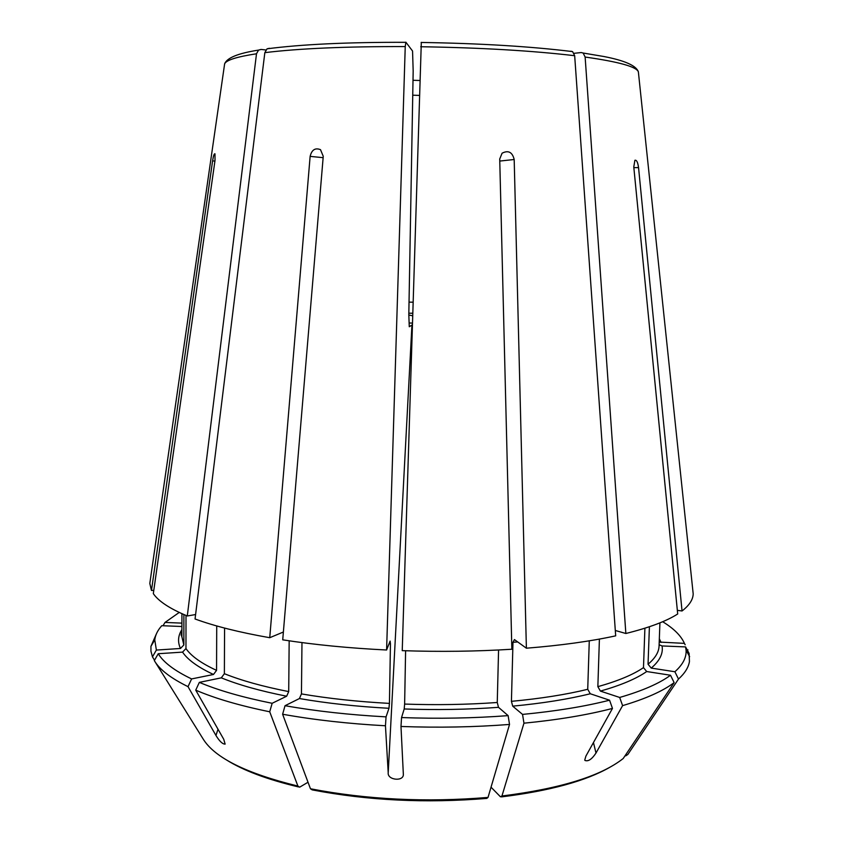 <?xml version="1.0" encoding="UTF-8"?>
<svg xmlns="http://www.w3.org/2000/svg" width="843" height="843" viewBox="0 0 843 843"><rect width="100%" height="100%" fill="white"/><g stroke="black" fill="none" stroke-linecap="round" stroke-linejoin="round"><path stroke-width="1.26" d="M150.381 579.468L149.812 583.44L151.466 590.469L212.584 160.95C213.384 155.786 214.185 153.405 214.986 153.816L215.018 160.412L153.321 593.641C158.516 601.249 169.843 608.699 187.294 615.98L256.504 53.773L258.548 50.095L261.088 49.442L265.851 49.969M186.008 615.453L185.966 648.562L182.552 652.113L158.252 653.725L154.311 660.596L203.163 739.026C214.744 757.773 246.325 773.452 297.906 786.066L299.634 787.193L308.022 782.241M224.575 628.077L224.375 673.705L221.298 677.846L199.338 682.377L195.734 690.143L223.732 739.269L225.134 744.116C222.563 744.158 219.507 741.282 215.956 735.475L188.021 686.645L191.603 678.931L213.49 674.474L216.556 670.364L216.725 625.949M283.374 632.018L269.739 637.708C239.38 632.366 214.491 626.128 195.049 618.983L264.839 52.645L267.052 48.82L269.433 48.283M158.252 653.725C163.437 662.345 174.554 670.743 191.603 678.931M154.311 660.596C159.485 669.5 170.729 678.183 188.021 686.645M405.599 650.764L404.629 704.074L404.197 708.974L401.553 717.562C438.191 718.868 473.713 718.225 508.129 715.633L509.52 724.443L488.023 797.425L486.79 798.405C425.936 803.411 367.727 800.565 312.173 789.88L310.456 788.763L282.616 714.242L285.039 705.707C316.041 711.176 349.719 714.896 386.052 716.866L388.971 708.289L389.434 703.399L390.446 643.831L390.109 641.091L386.6 650.006C349.202 648.162 314.576 644.779 282.721 639.837L323.248 156.292L320.509 149.675C315.208 147.557 311.752 149.791 310.129 156.376L323.132 157.673M285.039 705.707L299.413 698.552L301.446 693.915L301.973 642.598M512.692 706.149C542.26 703.357 568.119 699.226 590.29 693.757L609.563 700.196C584.926 706.466 555.916 711.207 522.544 714.411L512.692 706.149L511.427 701.334L512.976 642.303L514.43 639.574L526.39 648.204L514.188 159.506C512.365 152.098 508.329 150.001 502.091 153.205L499.72 159L511.859 649.236C476.485 651.449 439.941 651.924 402.237 650.648L421.31 42.34M508.129 715.633L498.498 707.33L497.254 702.493L498.571 649.985M615.306 630.48L625.854 633.493C649.194 627.677 666.476 621.175 677.698 613.989L633.778 166.967L634.905 160.275C636.613 159.801 637.824 162.256 638.551 167.62L633.841 167.631M599.405 639.078L597.856 686.666L600.416 691.102L619.689 697.456C642.492 690.817 659.437 683.41 670.522 675.243L646.697 671.534L643.483 667.624L644.906 628.204M670.522 675.243L674.137 682.63L623.188 758.531C600.817 776.129 560.395 788.626 501.943 796.003L500.468 796.804L491.037 787.193M609.563 700.196L612.471 708.426L585.917 756.076L584.779 759.943M526.39 648.204C560.7 645.453 590.469 641.333 615.685 635.843L574.673 55.712L572.597 51.602L570.795 51.191M590.29 693.757L587.729 689.3L589.278 640.828M179.232 612.44L165.007 622.44L181.919 623.125M165.007 622.44L163.036 625.738M649.405 626.739L648.046 664.221L651.228 668.099L674.895 671.745C682.925 664.558 686.645 657.329 686.054 650.058L685.57 646.908L689.11 653.409L688.436 654.453M685.57 646.908L662.05 645.949L659.806 644.99L659.068 645.991C658.878 652.134 655.201 658.214 648.046 664.221M401.553 717.562L400.983 726.476L403.333 774.074C404.145 781.872 387.232 780.26 388.212 772.757L385.451 725.77C348.433 723.747 314.154 719.901 282.616 714.242M386.6 650.006L405.241 46.586L405.873 42.192L412.554 51.033L413.175 70.97L408.813 314.597L409.266 326.736L412.216 324.892M522.544 714.411L523.956 723.189C557.94 719.859 587.445 714.938 612.471 708.426M523.956 723.189L501.943 796.003M619.689 697.456L622.598 705.633C645.759 698.752 662.946 691.081 674.137 682.63M622.598 705.633L595.99 753.041C591.86 759.301 588.161 761.766 584.894 760.418M674.895 671.745L678.489 679.068L627.856 754.443L625.759 755.855M199.338 682.377C218.348 690.385 242.626 697.361 272.152 703.294L286.662 696.213L288.706 691.597L289.17 640.817M181.909 629.584C177.999 635.654 177.515 641.955 180.465 648.478L156.366 650.069L154.775 639.858C155.365 634.958 157.694 630.237 161.782 625.696L181.919 626.507M180.465 648.478L183.848 644.969L183.89 614.547M413.007 80.285L419.688 80.485M412.743 95.196L419.234 95.396M662.672 621.723C673.81 628.52 681.06 635.738 684.421 643.378L659.721 642.092M400.983 726.476C438.307 727.825 474.483 727.151 509.52 724.443M386.052 716.866L385.451 725.77M195.734 690.143C215.007 698.436 239.665 705.654 269.718 711.787L297.906 786.066M272.152 703.294L269.718 711.787M269.739 637.708L310.129 156.376M195.587 614.547L187.294 615.98M153.795 590.353L151.466 590.469M156.366 633.925L150.939 646.339L150.95 651.133L152.457 656.876L154.532 660.217M156.366 650.069L152.457 656.876M684.421 643.378L685.169 644.769M677.34 610.343L682.04 610.975C689.332 605.327 693.041 599.626 693.188 593.872L692.767 589.879M678.489 679.068C684.874 673.251 688.531 667.393 689.448 661.481L689.11 653.409M625.854 633.493L585.126 57.039L583.145 53.025L581.249 52.551L574.062 53.309M682.04 610.975L638.551 167.62M408.834 315.029L412.49 315.756M412.564 313.238L408.844 313.196M412.901 302.184L409.045 302.142M687.93 649.827L686.834 651.502M409.129 322.985L412.269 323.101M185.966 648.562C191.108 656.054 201.308 663.325 216.556 670.364M182.552 652.113C187.704 659.784 198.021 667.245 213.49 674.474M224.428 65.238L224.628 63.847C226.209 60.138 236.83 56.787 256.504 53.773M212.584 160.95L214.923 161.024M411.942 324.976L388.212 772.757M310.456 788.763C366.916 799.638 426.105 802.525 488.023 797.425M221.298 677.846C238.611 684.885 260.392 691.007 286.662 696.213M224.375 673.705C241.446 680.564 262.89 686.529 288.706 691.597M299.413 698.552C327.021 703.304 356.874 706.56 388.971 708.289M181.93 613.683L181.898 636.823L183.848 644.969M661.091 642.44L659.331 638.752M651.228 668.099C659.774 660.775 663.378 653.388 662.05 645.949M600.416 691.102C620.88 685.275 636.307 678.752 646.697 671.534M597.856 686.666C617.993 681.007 633.198 674.653 643.483 667.624M511.427 701.334C540.468 698.626 565.906 694.611 587.729 689.3M404.197 708.974C436.558 710.101 467.991 709.553 498.498 707.33M404.629 704.074C436.411 705.169 467.285 704.643 497.254 702.493M420.72 46.734C480.742 47.703 532.059 50.685 574.673 55.712M264.839 52.645C299.286 48.451 346.094 46.428 405.241 46.586M512.976 642.303L517.686 641.923M585.126 57.039C618.636 61.792 636.381 66.713 638.362 71.792L638.509 73.193M389.066 643.757L390.446 643.831M301.446 693.915C328.591 698.541 357.917 701.703 389.434 703.399M593.461 742.535L595.99 753.041M514.188 159.506L499.762 161.066M218 729.216L215.956 735.475M298.443 786.919C267.242 779.501 243.163 770.46 226.219 759.785M258.548 50.095C238.179 53.267 226.872 57.851 224.628 63.847L149.812 583.44M501.48 796.898C549.762 790.903 585.959 780.987 610.058 767.162M181.898 636.823L181.108 634.895L181.909 631.396M154.775 639.858L150.939 646.339M686.054 650.058L689.637 656.686M267.052 48.82C301.425 44.331 347.632 42.161 405.673 42.319M421.131 42.456C479.973 43.372 530.458 46.428 572.597 51.602M583.145 53.025L603.925 56.523C624.716 60.538 636.202 65.628 638.362 71.792L693.188 593.872M659.921 622.861L659.068 645.991"/></g></svg>
